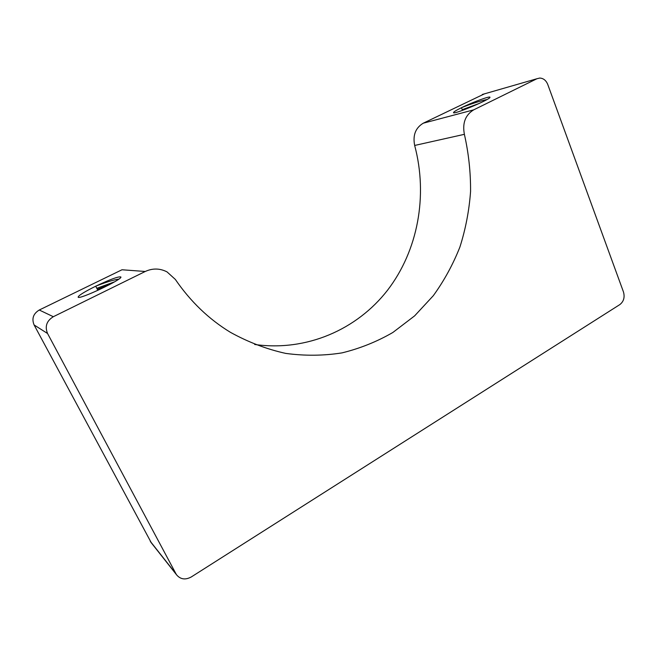 <?xml version="1.0" encoding="UTF-8"?>
<svg xmlns="http://www.w3.org/2000/svg" width="657" height="657" viewBox="0 0 657 657"><rect width="100%" height="100%" fill="white"/><g stroke="black" fill="none" stroke-linecap="round" stroke-linejoin="round"><path stroke-width="0.99" d="M151.381 542.912L34.107 324.96C31.544 318.67 33.261 313.693 39.264 310.014L53.324 316.715L145.246 271.481C152.629 268.105 159.889 268.245 167.026 271.891L175.329 279.414C190.522 301.571 208.877 319.203 230.402 332.311C248.239 342.166 266.676 349.195 285.713 353.4C304.799 355.979 323.564 355.807 342.01 352.883C360.028 348.465 376.978 341.665 392.861 332.475L414.633 315.861L433.308 295.691C444.14 280.703 453.01 264.475 459.908 247.032C465.624 229.071 469.172 210.56 470.568 191.483C470.708 172.29 468.646 153.237 464.384 134.324L414.666 145.452C412.653 135.285 415.52 127.86 423.264 123.196L484.431 93.861M254.645 344.465C306.589 351.815 357.014 329.543 387.573 290.189C417.951 250.563 428.101 195.786 414.666 145.452M97.86 290.369L95.725 286.206C110.064 279.414 118.441 276.326 120.847 276.95C123.302 279.102 78.199 300.405 78.134 297.087C78.635 295.412 84.498 291.79 95.725 286.206C104.274 282.806 111.411 280.523 117.135 279.356L118.802 279.126M39.264 310.014L121.997 269.764L145.246 271.481M150.264 541.302L176.027 573.914L47.559 333.501L34.107 324.96M423.264 123.196L473.689 109.859L536.917 78.741L539.726 78.06C543.388 78.232 546.066 80.376 547.766 84.482L623.485 292.004C624.938 297.309 623.723 301.506 619.855 304.577L191.294 576.953C185.438 580.106 180.56 579.441 176.659 574.941L150.847 542.23M462.487 110.376L461.452 107.715C456.336 110.236 453.691 111.846 453.527 112.561C452.533 115.312 490.984 99.207 489.958 97.277C490.385 95.659 472.547 102.229 461.452 107.715C471.036 103.855 479.569 101.112 487.051 99.494M53.324 316.715C46.622 320.862 44.692 326.455 47.559 333.501M176.027 573.914L176.659 574.941M473.689 109.859C465.361 114.95 462.257 123.105 464.384 134.324M97.31 289.302L109.399 284.695M96.801 288.308L114.573 281.828M462.216 109.686L479.364 103.387M536.917 78.741L482.312 94.468M118.317 279.463L117.135 279.356"/></g></svg>

